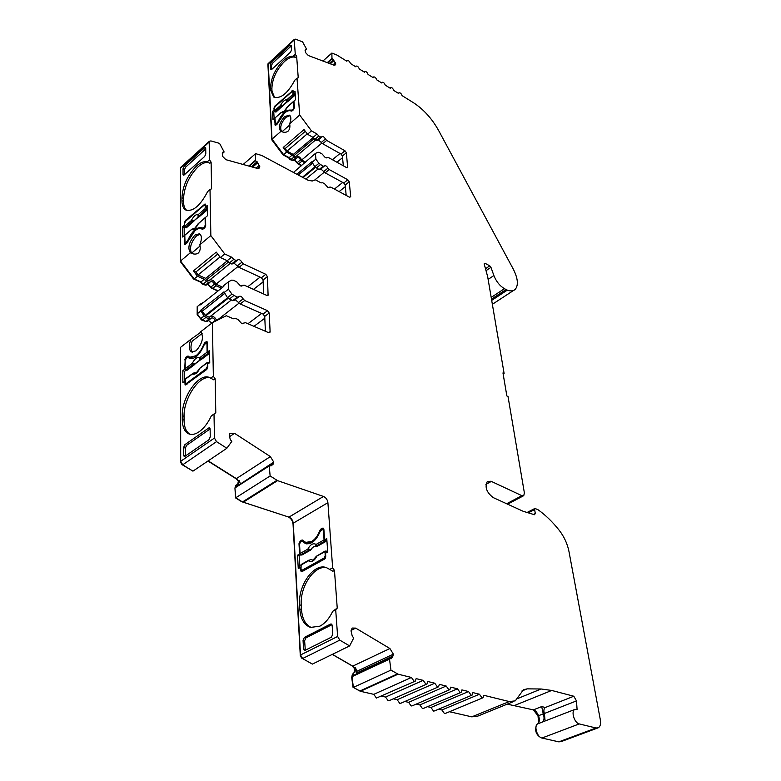 <?xml version="1.0" encoding="UTF-8"?>
<svg xmlns="http://www.w3.org/2000/svg" width="781" height="781" viewBox="0 0 781 781"><rect width="100%" height="100%" fill="white"/><g stroke="black" fill="none" stroke-linecap="round" stroke-linejoin="round"><path stroke-width="1.17" d="M389.436 658.617L391.135 658.813L391.369 657.778L392.365 657.465L393.36 654.156L356.829 671.299L355.57 667.853L355.013 672.08L353.725 672.929L352.807 675.741L389.436 658.617L390.959 670.118L398.076 674.179L411.411 677.459L414.125 681.276L415.316 681.1L416.146 678.63L423.185 680.358L425.879 684.146L427.031 683.98L427.851 681.51L434.783 683.219L437.458 686.977L438.571 686.811L439.371 684.351L446.205 686.03L448.85 689.76L449.934 689.613L450.725 687.143L457.461 688.803L460.087 692.503L461.122 692.356L461.913 689.896L468.541 691.527L471.148 695.197L472.154 695.07L472.925 692.61L479.456 694.221L482.043 697.863L483.019 697.736L483.781 695.285L509.29 701.563L515.265 700.869L523.426 689.808L527.097 688.862L541.126 688.988L517.832 698.478M482.707 697.863L445.414 713.414L444.428 713.541L441.9 709.988L438.561 709.216M471.831 695.207L434.529 710.915L433.504 711.061L430.956 707.479L427.49 706.678M460.79 692.503L423.478 708.387L422.433 708.543L419.856 704.931L416.263 704.101M449.573 689.76L412.27 705.819L411.187 705.975L408.6 702.344L404.87 701.484M438.19 686.977L400.897 703.212L399.774 703.378L397.168 699.717L393.302 698.829M426.641 684.156L389.348 700.567L388.186 700.742L385.56 697.052L381.558 696.135M414.906 681.286L376.432 698.068L373.787 694.348L360.451 691.292L353.383 687.387L351.997 676.668L353.393 673.085M503.149 374.031L504.106 373.455L502.964 372.918L506.859 395.957L508.011 396.484L524.383 492.928L523.748 495.662L521.893 495.691L490.995 481.242L487.305 481.526C484.601 487.022 486.543 492.372 493.153 497.565L523.143 511.282L534.477 514.728L535.307 513.537L533.53 514.445M528.249 512.853L534.624 509.563L534.878 508.451L537.875 509.632C545.382 514.913 552.489 521.786 559.196 530.26C564.165 536.713 567.426 543.791 568.968 551.484L600.335 719.828C600.98 723.88 600.306 726.525 598.314 727.775L596.02 727.99L558.805 741.852L541.936 738.035C537.172 737.303 533.696 725.803 537.631 723.899C539.525 722.366 539.837 719.633 538.568 715.699C536.996 712.204 535.268 710.271 533.364 709.88L507.22 704.14M311.648 627.651C305.625 625.132 302.237 619.06 301.486 609.444L301.251 605.314L299.572 604.855L299.806 608.985C300.597 619.001 304.2 625.151 310.594 627.416L319.868 626.177C325.052 623.404 329.338 618.435 332.745 611.269L337.236 608.087L334.463 570.403L332.647 567.846L327.903 502.671C327.444 499.664 325.98 497.595 323.49 496.452L277.587 480.637L270.128 475.961L269.201 465.496L271.027 465.925L271.251 465.105L272.95 464.568L273.74 462.108L270.363 456.582L234.525 433.309L229.673 433.562L229.311 435.076L230.239 439.596L231.82 441.382L226.861 448.255L216.532 441.636L214.443 438.053L214.014 413.998L215.79 412.739L215.156 378.785L213.35 376.237L212.393 322.69L226.305 315.739L233.363 318.775L235.53 318.394L237.854 319.4L241.749 323.598L243.975 323.041L242.989 323.793M243.975 323.041L245.449 322.67L268.586 332.647L269.875 332.481L270.109 331.661L269.201 313.044L267.541 310.692L244.668 300.529L243.135 298.869C241.739 296.419 240.284 295.677 238.771 296.634L237.151 297.19L231.928 294.144L228.423 289.195L228.228 282.009L231.527 280.145L233.246 280.213L236.663 281.765L240.48 285.914L242.666 285.446L241.817 286.11M257.623 168.471L259.79 166.607L257.115 161.774L255.533 160.779L255.602 153.652L261.762 155.478L307.997 180.216L312.234 181.026L315.358 179.815L321.05 182.871L322.738 182.783L324.623 183.789L327.874 187.469L329.611 187.245L329.026 187.723M329.611 187.245L330.763 187.098L349.527 197.202L350.698 196.568L349.234 181.788L347.818 179.776L329.231 169.575L327.942 168.12C326.722 166.041 325.54 165.318 324.379 165.963L323.139 166.236L318.882 163.346L315.895 159.099L315.436 153.408L317.974 152.246L319.331 152.451L322.104 153.994L325.306 157.635L327.014 157.469L326.507 157.889M269.201 465.496L235.706 487.022L236.418 484.933L237.941 484.493M190.086 434.285C186.181 432.078 184.179 427.334 184.062 420.071L184.052 416.341L182.276 415.697L182.276 419.426C182.412 427.168 184.638 432.01 188.973 433.953C191.999 435.066 195.416 434.314 199.214 431.708C203.939 428.291 207.971 423.019 211.329 415.892L214.014 413.998M186.854 210.45C184.677 208.81 183.564 205.803 183.525 201.4L181.934 200.629L181.934 197.691C182.774 185.644 187.635 175.071 196.529 165.992C200.59 162.409 204.134 161.062 207.16 161.94L209.835 163.268L211.104 162.136L211.602 188.807L210.021 189.51L210.841 235.579L224.743 253.971L231.576 257.154L233.744 259.39L235.989 260.444L237.551 259.995C239.025 259.058 240.46 259.809 241.856 262.231L243.36 263.871L265.804 274.316L261.41 277.733L238.986 267.366L233.929 263.06M183.525 201.4L183.515 198.462C184.345 186.415 189.207 175.862 198.091 166.792C202.464 162.965 206.204 161.696 209.308 162.985M211.104 162.136L209.493 159.861L209.181 142.054L209.367 141.293L210.88 140.912L219.559 143.382L224.147 152.012L222.829 152.217L222.312 153.545L222.595 156.356L225.875 159.675L257.213 168.384L259.448 167.827L259.79 166.607M274.58 97.488L272.013 91.221L270.714 90.469L270.587 88.087C270.861 78.256 275.058 69.148 283.171 60.772C286.9 57.403 290.22 55.91 293.148 56.291L295.491 57.355L296.653 56.3L298.235 77.758L297.014 78.198L299.689 115.032L311.482 130.876L317.027 134.02L318.843 135.992L320.679 137.036L321.889 136.821C323.012 136.206 324.193 136.929 325.404 138.979L326.673 140.424L344.977 150.782L340.994 154.042L322.699 143.753L318.375 139.887M272.013 91.221L271.886 88.839C272.149 79.008 276.347 69.909 284.46 61.543C288.736 57.716 292.416 56.32 295.491 57.355M296.653 56.3L295.277 54.338L294.232 39.958L295.53 39.167L302.559 41.852L306.591 49.193L305.556 49.242L305.205 50.267L305.547 52.571L308.31 55.519L333.76 65.106L335.537 64.852L335.762 63.886L333.409 59.746L329.26 63.427M291.333 111.117C289.468 110.121 287.154 110.804 284.391 113.147L277.157 124.101L275.176 125.321L274.541 118.234L272.92 119.669L272.452 111.429L274.063 110.004L273.955 108.139L274.961 105.962L292.992 90.43L293.363 92.822L295.023 91.348L295.608 99.617L293.949 101.091L294.408 107.641L293.373 109.867L291.333 111.117M299.689 115.032L289.653 123.779C290.288 126.942 289.751 129.421 288.033 131.208C286.051 132.633 283.698 132.663 280.994 131.315L272.022 139.125L268.254 63.515M289.653 123.779C291.303 119.493 291.245 116.623 289.468 115.158L284.616 116.574C279.442 122.558 278.124 127.42 280.662 131.149L280.994 131.315M281.59 131.579C279.618 127.547 281.062 122.793 285.934 117.326L290.005 115.627M189.959 357.347L193.59 358.264M204.329 344.519L203.782 344.294C201.84 349.351 199.253 353.158 196.011 355.736L189.754 357.268L188.045 355.999L185.956 357.171L186.913 357.552M192.565 352.172C190.584 349.995 190.457 346.325 192.165 341.16L202.123 333.477M201.156 331.925L190.886 339.335C188.514 345.739 188.738 349.937 191.56 351.938L195.972 350.854C202.386 343.689 203.997 337.285 200.824 331.642L212.393 322.69M202.523 229.477L201.547 228.862C199.702 228.003 197.486 228.648 194.908 230.785L186.747 243.203L185.556 244.209L184.365 243.652L184.706 244.453L185.556 244.209M192.253 253.591L191.56 253.181C189.246 248.055 190.915 242.276 196.578 235.823L200.248 234.232M210.841 235.579L199.829 244.814C200.668 248.397 200.151 251.14 198.276 253.044C196.256 254.45 193.786 254.45 190.876 253.024L190.349 252.771L180.548 260.991L180.479 168.13L181.065 167.027M199.829 244.814C201.967 239.181 201.879 235.481 199.575 233.724L194.947 235.061C188.963 242.09 187.43 247.997 190.349 252.771M305.937 542.453L311.668 542.756M320.532 530.748L319.8 530.514C317.887 535.678 315.173 539.349 311.639 541.506L305.693 542.375L302.423 540.042L300.255 540.95L301.681 541.399M287.535 106.694L287.398 107.007C285.377 110.873 283.239 112.767 280.984 112.679L274.951 118.009L275.488 124.364L277.811 122.187C281.99 113.167 286.529 109.174 291.43 110.219L293.187 109.203L293.949 107.534L294.408 107.798M282.273 111.8L282.907 111.742M274.951 118.009L281.306 112.327M293.959 101.257L286.959 107.446M293.588 101.345L287.047 107.27C282.898 113.313 283.669 110.902 283.103 111.673L282.253 111.79M293.539 101.579L293.949 107.534M292.338 110.775L289.985 110.677M294.222 93.329L294.398 95.721L293.676 95.253L282.976 105.445L287.037 102.018L286.539 101.1L287.681 101.676L294.398 95.721M293.314 92.051L292.855 91.787L293.031 94.286L293.676 95.253M283.093 105.513L275.888 112.142L274.531 110.736L274.385 108.237L275.137 106.606L291.967 91.602L293.295 91.758M282.488 106.284L281.17 106.343L280.535 105.396L282.976 105.445L281.98 105.972L281.843 105.269M287.037 102.018L287.681 101.676M274.531 110.736L280.535 105.396C282.527 101.559 284.655 99.665 286.92 99.714L286.539 101.1M293.031 94.286L286.92 99.714L287.564 100.671M198.618 223.22L198.394 223.649C196.06 228.12 193.727 230.122 191.374 229.653L184.785 235.286L185.068 243.291L187.538 240.929C191.95 231.147 196.695 226.783 201.762 227.827L203.411 228.072L205.227 225.348L205.686 225.572L205.569 217.352L207.395 215.79L207.229 205.462L205.413 207.033L205.052 203.948L185.468 220.398L186.181 220.73M205.569 217.421L198.052 223.864C192.438 231.781 194.918 227.222 193.473 228.628L193.825 228.618M192.917 228.628L193.922 228.589M184.785 235.286L191.843 229.175M205.198 217.596L197.964 224.059M205.11 217.899L205.227 225.348M202.425 228.267L200.053 228.482M206.565 207.59L206.614 210.411L205.735 209.913L194.118 220.681L198.579 217.04L197.905 216.073L199.262 216.737L206.614 210.411M205.393 205.891L204.983 208.781L205.735 209.913M194.264 220.75L186.376 227.818L184.755 226.226L184.306 222.927L185.468 220.398M193.59 221.609L192.058 221.687L191.316 220.574L194.118 220.681L192.966 221.277L192.78 220.496M198.579 217.04L199.262 216.737M204.934 205.667L204.017 205.296L185.624 221.218L184.746 223.112M184.755 226.226L191.316 220.574C193.61 216.142 195.933 214.14 198.296 214.55L197.905 216.073M204.983 208.781L198.296 214.55L199.038 215.673M323.959 530.602L322.221 529.547L320.073 531.607C316.217 540.647 311.394 544.66 305.586 543.635L302.315 541.36L300.5 542.073L299.543 544.132L300.089 553.524L307.851 549.111L311.111 549.443L310.33 550.254L308.661 550.322L307.851 549.111C310.389 544.406 313.152 542.834 316.12 544.406L316.94 545.626L316.08 546.485C314.274 545.968 312.566 546.934 310.965 549.394L309.696 550.009L309.52 549.258M317.057 546.446L315.612 545.802L317.057 546.446L325.775 541.506L324.876 541.126L316.94 545.626M323.393 530.416L324.056 539.896L316.12 544.406L315.612 545.802M316.217 546.544C314.421 546.026 312.712 546.993 311.111 549.443M310.33 550.254L301.788 555.096L300.089 553.524M306.542 543.869L302.315 541.36M324.056 539.896L324.876 541.126M325.677 540.14L325.775 541.506M325.257 558.288L324.183 557.956L302.13 570.218L300.997 569.31L301.163 564.478M324.183 557.956L325.16 555.838L325.091 551.064L326.448 551.142L326.556 552.645M317.291 555.437L316.891 556.199C314.304 560.943 311.531 562.505 308.573 560.856L310.223 559.665L311.648 559.704M301.564 570.306L303.389 570.823M300.763 565.229L310.184 559.801M324.876 551.728L316.295 556.375M300.988 564.585L308.798 560.202C309.852 559.704 309.852 559.704 308.798 560.202L309.266 560.094M325.091 551.064L316.325 556.297C313.62 559.684 312.166 560.865 311.98 559.831L312.127 559.86M207.463 343.796L205.969 343.005L203.968 345.251C199.624 355.043 194.82 359.426 189.558 358.43L187.889 357.229L187.069 357.425L185.175 360.197L185.204 368.691L192.292 363.331L195.328 363.516L194.752 364.463L193.092 364.532L192.292 363.331C194.772 358.596 197.29 356.692 199.848 357.63L200.658 358.84L200.004 359.992L195.328 363.516L194.078 364.151L193.873 363.35M200.893 359.836L200.151 360.07L199.428 359.162L200.893 359.836L208.859 353.842L207.902 353.373L200.658 358.84M206.965 343.591L207.092 352.153L199.848 357.63L199.428 359.162M200.151 360.07L195.484 363.595M194.752 364.463L186.952 370.34L185.204 368.691M190.574 358.713L189.363 357.874M207.092 352.153L207.902 353.373M208.83 352.475L208.859 353.842M207.15 368.954L206.33 368.632L186.21 383.598L185.243 382.963L185.575 378.697M206.33 368.632L207.307 366.533L207.375 362.394L208.996 362.54L209.005 363.155M194.088 372.84L195.221 372.908M200.297 367.685L199.965 368.271C197.437 373.054 194.908 374.948 192.36 373.953L195.152 372.888C195.914 373.318 197.388 371.844 199.565 368.447L199.487 368.603M185.234 379.273L193.952 372.879M207.248 362.823L199.565 368.447L207.375 362.394M185.37 378.844L193.034 373.338M334.463 570.403L332.891 571.262L329.758 569.427L332.647 567.846M301.251 605.314C299.699 586.492 314.645 564.468 326.927 567.797M184.492 174.651L184.482 169.623L185.605 167.173L205.725 148.956M305.312 650.231L304.619 640.752L305.947 637.892L331.954 624.663M215.156 378.785L213.721 379.83L210.714 378.17L213.35 376.237M184.052 416.341C183.506 398.32 199.624 374.47 210.265 377.906M185.361 456.026L185.331 448.148L186.649 445.307L210.118 428.935M271.778 69.392L271.544 65.389L272.52 63.271L291.235 45.991M545.099 720.98L544.377 713.492C543.488 710.661 543.81 708.66 545.353 707.488L573.801 696.232L576.485 700.899L544.377 713.492M596.02 727.99L579.238 723.919C574.435 723.099 570.774 711.159 574.787 709.47L577.081 709.421L576.485 700.899M356.175 674.159L356.829 671.299M393.36 654.156L389.914 648.523L355.677 628.109L352.133 628.051L351.03 630.872L352.163 635.763L353.656 638.106L349.644 645.916L312.38 664.104L302.598 658.549L300.529 654.966L293.246 523.192C292.846 520.234 291.401 518.213 288.931 517.129L242.5 501.939L235.784 497.77L234.925 487.969L236.282 485.03M273.74 462.108L240.197 484.142M257.115 161.774L251.326 166.773M334.229 65.243L335.762 63.886M239.113 303.106L216.786 320.493M210.704 316.11C213.213 315.963 215.205 317.408 216.688 320.454M231.293 300.05L209.22 317.271L205.208 315.329L202.25 311.17L224.577 293.568M224.518 293.471L202.25 311.17M237.961 266.546L215.966 284.157L222.761 287.193M209.894 279.862C212.403 279.637 214.424 281.062 215.966 284.157M230.336 263.373L208.634 280.887L206.389 279.881L205.696 278.348L227.281 260.854L205.667 278.387M219.988 257.027L198.081 274.941L205.696 278.348M217.743 254.05L195.855 272.022L198.081 274.941M324.34 172.152L314.626 180.099M318.062 168.999L305.84 179.064M312.42 163.258L298.264 175.012M312.371 163.18L298.176 174.964M321.899 143.06L301.681 160.007L305.722 162.214M296.487 156.083C298.488 155.966 300.226 157.264 301.681 160.007M315.739 139.838L295.706 156.747L293.881 155.751L293.265 154.472L313.171 137.602L293.236 154.501M307.226 133.873L287.057 151.084L293.265 154.472M305.312 131.306L285.172 148.556L287.057 151.084M200.053 246.054L191.56 253.181M289.829 124.94L282.009 131.745M534.624 509.563L535.307 513.537M504.106 373.455L487.676 276.708L484.24 264.173L484.327 263.295L485.069 263.304L489.755 265.843L485.509 268.723M333.409 59.746L331.974 58.429L331.857 53.059L336.884 55.031L346.901 61.269L347.028 60.606C348.433 60.235 349.576 61.191 350.464 63.486L355.785 66.805L355.911 66.131C357.298 65.76 358.43 66.717 359.309 68.992L364.571 72.272L364.698 71.588C366.064 71.237 367.177 72.184 368.056 74.439L373.259 77.68L373.386 76.987C374.734 76.645 375.837 77.592 376.706 79.828L381.85 83.03L381.977 82.337C383.305 81.995 384.398 82.932 385.258 85.149L390.344 88.321L390.471 87.618C391.789 87.287 392.863 88.224 393.722 90.42L398.749 93.554L398.876 92.841C400.175 92.519 401.239 93.456 402.088 95.633L413.442 102.701C423.575 109.32 431.971 118.595 438.639 130.534L513.224 268.996C517.949 278.368 518.613 285.163 515.226 289.37C513.351 291.108 510.715 291.362 507.318 290.132L504.438 288.697C499.781 285.905 496.267 281.521 493.885 275.537L490.956 267.346L489.755 265.843M327.014 157.469L328.157 157.352L346.627 167.622L347.662 167.612L346.373 152.773L344.977 150.782M242.666 285.446L244.121 285.133L266.809 295.423L268.098 295.277L267.434 276.62L265.804 274.316M349.644 645.916L339.774 640.137L337.636 636.466L335.693 609.746L337.236 608.087M573.801 696.232L551.718 690.453L541.126 688.988M540.579 737.459C536.274 734.726 534.8 730.909 536.166 726.027M533.443 709.9L538.021 715.943L538.587 722.923M359.26 690.726L352.992 687.231L351.723 677.478L352.221 674.95M354.076 672.753L354.613 668.673L351.801 665.685L332.257 654.4M310.926 663.274L301.681 658.1L300.295 655.718L293.041 524.051C292.553 520.507 290.835 518.086 287.867 516.788L241.69 501.714L235.579 497.917L234.954 488.301M235.803 478.275L238.351 481.379M235.569 478.431L207.941 461.024M191.775 470.426L181.973 464.617L180.616 462.284L180.606 348.687M208.429 320.464L211.495 323.383M205.559 321.411L201.518 319.995L197.163 314.528L197.193 308.017M217.919 291.03L211.768 288.306L207.726 284.177M205.091 285.016L202.201 284.069L200.61 282.136L193.581 279.022L180.479 261.752L180.479 168.921M301.446 165.787L297.893 163.854L294.339 160.144M292.602 160.466L290.083 159.627L288.736 157.947L283.015 154.843L271.856 139.916L267.922 64.94M299.543 543.869L298.986 543.693L299.582 554.022L297.502 555.203L299.143 555.701L299.826 567.592M300.343 554.256L299.582 554.022M302.149 570.472L302.276 571.428M297.502 555.203L298.254 568.47L300.89 567.465M300.343 567.299L300.519 570.345L302.169 570.833M299.143 555.701L300.87 554.725M298.986 543.693L300.255 540.95M302.14 541.321L303.165 540.725M319.8 530.514L320.893 529.04L322.319 529.498M323.715 528.678L322.319 528.22L323.149 528.102L323.881 529.362L324.603 539.798L326.858 539.974M322.758 529.44L323.783 528.854M322.319 528.22L320.893 529.04M300.519 570.345L301.271 571.682L302.032 571.575L324.457 559.118L325.755 556.297L325.54 553.221L327.717 552.001L326.761 538.568L324.603 539.798M304.619 640.752L303.048 640.254L304.375 637.394L305.947 637.892M331.769 624.361L330.49 624.087L304.375 637.394M330.49 624.087L331.222 623.98L332.15 625.483L332.765 634.24L331.408 637.179L305.117 650.329L304.385 650.407L303.536 648.904L305.117 649.392M303.048 640.254L303.536 648.904M335.693 609.746L332.745 611.269M299.572 604.855C297.951 585.36 313.991 562.789 326.321 567.582L329.758 569.427M184.97 226.832L184.17 227.515L182.559 226.754L184.316 225.24L184.306 222.927M202.279 229.37L204.495 228.14L205.686 225.543M184.365 243.652L184.345 235.511L182.578 237.014L182.559 226.754M183.974 175.09L183.027 174.524L183.301 175.208L184.179 174.934L204.651 156.483L205.803 153.984L205.715 148.175L205.413 147.502L204.524 147.814L205.715 148.331M183.027 174.524L183.018 168.755L184.482 169.623M185.605 167.173L184.15 166.294L183.018 168.755M184.15 166.294L204.524 147.814M181.934 200.629C181.993 205.462 183.301 208.605 185.868 210.05C192.975 211.895 200.239 205.735 207.648 191.579L210.021 189.51M209.493 159.861L207.16 161.94M184.17 227.515L184.199 235.637M207.258 207.619L205.413 207.033M210.03 428.369L208.722 427.988L209.542 427.793L210.118 428.974L210.245 436.872L208.898 439.781L184.98 456.289L184.179 456.446L183.652 455.255L185.361 455.958M208.722 427.988L184.951 444.594L186.649 445.307M185.331 448.148L183.633 447.445L184.951 444.594M183.633 447.445L183.652 455.255M185.175 360.08L184.726 369.228L182.832 370.663L182.852 382.661L184.765 381.245L185.243 385.043L206.516 369.657L207.805 366.845L207.766 364.073L209.747 362.599L209.552 350.484L207.58 351.967L207.443 342.556L206.985 341.561L206.116 341.775L204.817 342.771L205.774 343.162M203.782 344.294L204.817 342.771M184.706 359.895L185.956 357.171M190.886 339.335L180.606 347.291L180.694 461.298L182.725 464.802L192.936 471.148L226.861 448.255M182.276 415.697C181.68 396.865 199.165 372.234 209.601 377.574L210.714 378.17M185.575 369.559L184.726 369.228M182.832 370.663L184.58 371.336L184.599 381.362M184.58 371.336L186.308 370.028M188.309 357.386L189.012 356.849M207.58 351.967L209.581 352.485M271.31 69.714L270.626 69.226L271.739 69.431L290.522 52.151L291.518 49.994L291.186 45.308L290.034 45.142L291.215 45.737M272.52 63.271L271.339 62.431L290.034 45.142M271.339 62.431L270.353 64.55L271.544 65.389M270.626 69.226L270.353 64.55M295.277 54.338L293.148 56.291M270.714 90.469L273.77 97.088C280.643 99.119 287.662 93.466 294.847 80.14L297.014 78.198M274.756 111.292L273.77 112.171L272.452 111.429M273.77 112.171L274.141 118.585M295.15 93.173L294.681 93.593L293.363 92.822M543.01 721.79L542.356 722.064C544.24 720.531 544.542 717.798 543.264 713.854L541.682 706.58L545.353 707.488M332.101 58.819L327.61 62.812M306.591 49.193L305.088 50.56M320.864 168.979L325.179 172.874L343.767 183.008L345.182 185.029L346.178 195.396M296.839 174.241L311.804 161.804L314.841 166.685L319.087 169.555L320.19 169.536L324.047 166.363M255.533 160.779L249.266 166.207M224.147 152.012L222.985 153.056M235.179 299.621L240.197 303.975L263.06 314.06L264.72 316.403L265.403 331.281M215.556 321.108L215.214 320.474C213.857 318.072 212.403 317.359 210.87 318.345L209.24 318.921L205.813 317.467L204.056 316.002L200.6 310.321L223.952 291.879L227.466 297.649L232.689 300.665L234.066 300.49L238.205 297.268M200.6 310.321L202.25 311.023M238.146 484.366L239.162 480.335L240.314 483.605M239.162 480.335L238.498 480.764L236.36 478.626L208.176 460.868M355.57 667.853L354.847 668.194L352.758 666.125L332.364 654.351M311.482 130.876L307.519 134.264L304.034 129.587L283.191 147.472L286.627 152.07L283.62 154.638L272.022 139.125M285.172 148.556L283.191 147.472M286.627 152.07L292.162 155.087L293.959 157.02L295.794 158.016L297.014 157.782C298.166 157.147 299.328 157.84 300.529 159.861L304.844 162.946M293.471 172.445L315.436 153.408M343.328 165.797L342.39 156.024L340.994 154.042M317.847 140.297L314.87 139.35L313.064 137.388L307.519 134.264M224.743 253.971L220.379 257.535L216.278 252.117L193.434 270.929L197.466 276.249L194.166 278.944L180.548 260.991M204.105 302.013L200.532 304.014L200.541 304.834L223.815 286.354L223.796 285.524L228.228 282.009M263.685 294.007L263.041 280.037L261.41 277.733M237.063 260.532L233.002 263.802L231.625 263.968L229.37 262.924L227.203 260.698L220.379 257.535M195.855 272.022L193.434 270.929M197.466 276.249L204.271 279.286L206.409 281.472L208.654 282.468L210.226 282C211.719 281.043 213.145 281.756 214.511 284.138L215.995 285.739L221.501 288.189M315.895 159.099L311.863 162.458M317.027 134.02L313.064 137.388M292.162 155.087L289.155 157.645L283.62 154.638M293.92 160.447L290.942 159.568L289.155 157.645M294.466 160.037L298.752 163.805L301.827 165.465M204.271 279.286L200.971 281.961L194.166 278.944M209.728 282.537L206.731 284.948L205.354 285.133L203.109 284.138L200.971 281.961M207.678 284.186L212.686 288.384L218.192 290.825M200.532 304.014L197.183 306.679L197.251 313.796L200.61 311.141M228.423 289.195L223.971 292.709M231.576 257.154L227.203 260.698M210.304 318.98L207.258 321.342L205.872 321.547L200.688 318.638L197.251 313.796M208.39 320.474L211.846 323.09L215.214 320.474M331.974 58.429L327.21 62.665M238.303 484.054L237.639 484.484L238.498 480.764M269.094 466.013L234.925 487.969M355.013 672.08L354.281 672.421L354.847 668.194M389.368 659.213L351.997 676.668M597.68 728.009L561.129 741.608L558.805 741.852M513.449 701.611L477.845 716.099L471.802 716.851L449.465 711.725M255.397 160.31L248.758 166.07M331.857 53.059L322.895 61.055M255.602 153.652L243.116 164.518M270.128 475.961L235.784 497.77M390.959 670.118L353.383 687.387M411.411 677.459L373.787 694.348M423.185 680.358L385.56 697.052M434.783 683.219L397.168 699.717M446.205 686.03L408.6 702.344M457.461 688.803L419.856 704.931M468.541 691.527L430.956 707.479M479.456 694.221L441.9 709.988M183.515 198.462L181.934 197.691M271.886 88.839L270.587 88.087M293.715 109.506L293.187 109.203M276.162 124.159L276.728 124.482M292.367 110.756L291.43 110.219M292.348 109.936L292.924 110.267M277.499 123.74L276.972 123.447M281.17 106.343L275.166 111.683M204.973 227.603L204.329 227.291M185.702 243.106L186.444 243.457M203.656 228.853L202.64 228.374M203.411 228.072L204.163 228.423M187.235 242.647L186.591 242.354M192.058 221.687L185.497 227.33M308.661 550.322L300.89 554.735M304.317 542.131L302.686 541.614M325.16 555.838L325.736 556.013M302.13 570.218L303.653 570.667M193.092 364.532L186.005 369.882M189.812 358.049L188.084 357.366M207.307 366.533L207.805 366.738M186.21 383.598L187.215 383.988M391.213 658.1L389.817 658.744M391.31 657.836L389.543 658.656M393.175 655.884L356.605 672.997M271.163 465.291L270.285 465.857M271.173 465.251L270.236 465.847M273.428 463.621L270.031 465.798M259.399 165.24L256.1 168.081M257.623 162.819L252.624 167.124M257.271 162.341L251.941 166.939M335.391 62.744L333.028 64.833M333.868 60.645L330.285 63.808M333.565 60.225L329.748 63.612M264.798 318.228L253.962 326.341M261.635 313.435L247.948 323.744M228.081 298.362L205.793 315.817M227.583 297.795L205.208 315.329M263.129 281.892L253.474 289.38M260.093 277.128L247.733 286.773M228.277 262.172L206.389 279.881M345.339 186.63L339.11 191.589M342.713 182.442L334.434 189.07M315.417 167.368L303.057 177.57M314.977 166.87L302.432 177.238M342.547 157.655L336.933 162.233M340.008 153.486L332.423 159.724M314.03 138.706L293.881 155.751M303.048 540.598L301.632 540.159M327.903 502.671L293.246 523.192M337.636 636.466L300.529 654.966M209.181 142.054L180.479 168.13M205.383 204.817L204.153 204.222M214.443 438.053L180.694 461.298M184.775 383.998L186.386 384.613M207.424 342.312L206.116 341.775M188.953 356.897L187.225 356.204M294.232 39.958L267.893 64.345M275.791 125.263L274.912 124.765M274.961 105.962L275.508 106.275M293.265 91.426L292.055 90.713M551.718 690.453L514.855 705.35M541.682 706.58L533.364 709.88M542.356 722.064L537.631 723.899M579.238 723.919L541.936 738.035M544.582 714.166L543.264 713.854L538.568 715.699M184.062 420.071L182.276 419.426M234.525 433.309L229.409 436.794M270.363 456.582L236.36 478.626M301.486 609.444L299.806 608.985M355.677 628.109L351.089 630.394M389.914 648.523L352.758 666.125M347.779 167.046L346.91 167.749M346.373 152.773L342.39 156.024M326.673 140.424L322.699 143.753M325.404 138.979L321.44 142.318M320.679 137.036L316.705 140.385M318.843 135.992L314.87 139.35M293.959 157.02L290.942 159.568M295.794 158.016L292.768 160.564M300.529 159.861L297.512 162.399M301.769 161.276L298.752 163.805M350.698 196.568L349.761 197.3M349.234 181.788L345.182 185.029M347.818 179.776L343.767 183.008M329.231 169.575L325.179 172.874M327.942 168.12L323.9 171.429M323.139 166.236L319.087 169.555M320.347 164.703L316.305 168.042M318.882 163.346L314.841 166.685M206.409 281.472L203.109 284.138M208.654 282.468L205.354 285.133M214.511 284.138L211.212 286.783M215.995 285.739L212.686 288.384M268.303 294.515L267.014 295.501M267.434 276.62L263.041 280.037M243.36 263.871L238.986 267.366M241.856 262.231L237.483 265.735M235.989 260.444L231.625 263.968M233.744 259.39L229.37 262.924M204.056 316.002L200.688 318.638M205.813 317.467L202.445 320.103M209.24 318.921L205.872 321.547M270.109 331.661L268.703 332.696M269.201 313.044L264.72 316.403M267.541 310.692L263.06 314.06M244.668 300.529L240.197 303.975M243.135 298.869L238.664 302.325M237.151 297.19L232.689 300.665M233.704 295.657L229.243 299.152M231.928 294.144L227.466 297.649M235.999 485.743L235.335 486.172M352.992 674.286L352.27 674.628M538.578 715.728L538.021 715.943M485.909 484.386L491.366 481.399M506.644 503.745L521.893 495.691M485.069 263.304L484.191 263.91M490.956 267.346L486.046 270.665M493.885 275.537L488.135 279.393M504.438 288.697L491.2 297.415M506.039 289.556L491.483 299.123M507.318 290.132L491.698 300.382M216.532 441.636L182.725 464.802M276.913 480.305L242.5 501.939M277.587 480.637L243.174 502.261M323.49 496.452L288.931 517.129M339.774 640.137L302.598 658.549M397.441 673.915L359.816 691.039M398.076 674.179L360.451 691.292M509.29 701.563L471.802 716.851M527.097 688.862L521.903 691M202.806 229.458L201.547 228.862M275.488 124.364L276.328 124.833M185.068 243.291L186.083 243.76M192.858 228.618L193.473 228.628M203.646 228.862L202.523 228.325M204.69 205.1L205.393 205.442M322.846 529.459L323.91 529.811M206.623 342.849L207.453 343.191M189.627 357.913L187.889 357.229M185.605 383.744L186.884 384.232M391.369 657.778L389.514 658.647M271.251 465.105L270.138 465.827M272.95 464.568L272.364 464.939M574.787 709.47L542.473 721.995M259.448 167.827L258.882 168.315M327.073 157.371L326.429 157.908M321.596 137.173L317.799 140.375M296.712 158.143L293.871 160.535M329.68 187.128L328.928 187.733M242.754 285.299L241.7 286.129M243.799 323.314L243.291 323.695M244.082 322.865L242.832 323.812M236.418 484.933L235.755 485.362M353.725 672.929L352.992 673.271M527.048 512.492L534.878 508.451M507.591 504.184L523.358 495.867M513.556 290.454L492.362 304.307M398.876 92.841L398.339 93.29M390.471 87.618L389.934 88.068M381.977 82.337L381.45 82.776M373.386 76.987L372.859 77.436M364.698 71.588L364.18 72.028M355.911 66.131L355.414 66.57M347.028 60.606L346.539 61.045M294.359 39.343L268.029 63.72M209.367 141.293L180.684 167.368"/></g></svg>

